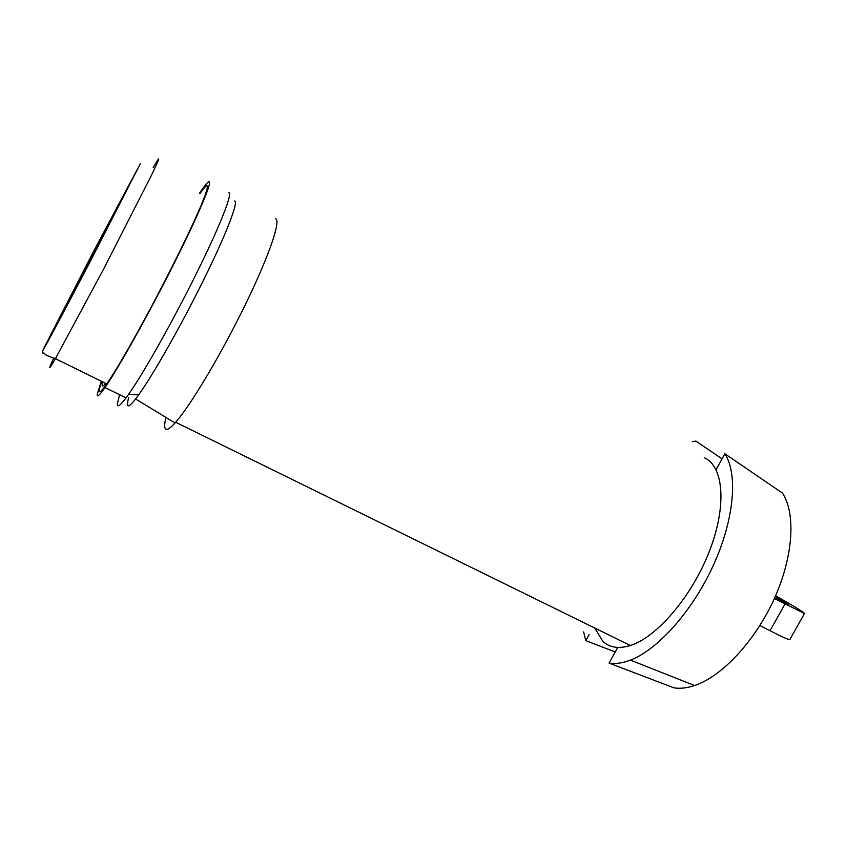 <?xml version="1.0" encoding="UTF-8"?>
<svg xmlns="http://www.w3.org/2000/svg" width="847" height="847" viewBox="0 0 847 847"><rect width="100%" height="100%" fill="white"/><g stroke="black" fill="none" stroke-linecap="round" stroke-linejoin="round"><path stroke-width="1.27" d="M105.674 383.395C102.413 387.248 101.449 386.772 102.773 381.965L102.212 384.771M101.344 381.266L97.172 394.363C96.886 397.677 99.501 395.401 105.007 387.545C117.765 369.324 147.696 315.878 172.873 265.894C198.113 215.837 212.788 180.983 209.018 181.703C207.907 181.84 205.503 184.561 201.819 189.876L199.543 193.222M119.554 394.691L117.32 404.199C117.362 407.651 120.274 405.544 126.055 397.878L128.617 394.331C143.376 373.474 173.063 320.759 196.663 273.041C220.326 225.238 233.073 192.481 228.775 192.714M128.49 397.688L127.325 404.305C127.505 407.513 130.269 405.734 135.594 398.979L138.686 394.84C153.159 374.808 181.734 324.38 204.265 278.61C226.869 232.756 238.896 201.035 234.577 200.951M165.959 417.455C164.826 422.092 164.456 425.416 164.847 427.417C165.61 431.059 168.998 429.577 175.033 422.971L175.678 422.251C190.586 405.501 221.416 353.813 245.45 304.412C269.579 254.947 281.479 219.331 275.36 218.685M594.753 628.04L602.831 641.317C609.649 647.648 618.818 649.046 630.337 645.509C656.986 637.272 692.211 596.076 709.595 550.719C727.149 505.352 723.529 466.072 704.249 457.719M775.344 596.32L788.504 604.62L774.677 597.823M775.577 595.769C795.164 606.886 804.788 612.804 804.459 613.535L774.37 598.49M790.018 639.305L789.828 639.644C788.112 639.612 781.516 636.648 770.039 630.75L759.897 625.52M82.223 276.63L64.372 309.716C52.747 331.23 65.187 306.434 84.954 268.467L86.129 269.166M101.619 238.97L100.655 238.42L121.82 198.696L98.919 244.688L81.99 276.535M615.218 651.978L585.785 640.639L589.11 634.615M617.728 647.426L609.067 663.095L673.968 687.849C680.205 688.823 687.076 688.05 694.593 685.541C721.898 676.499 755.09 641.168 774.253 598.765C793.459 556.363 795.936 513.314 782.384 493.028L724.863 453.77L716.054 469.704M692.327 441.742L695.895 441.075L722.046 458.862M100.655 238.42L84.954 268.467M86.87 267.737L85.483 267.017M101.82 381.499C97.077 394.384 98.718 395.2 106.733 383.913C117.955 367.439 134.451 338.662 156.219 297.583C175.647 260.654 193.55 223.682 201.84 203.619C209.749 183.905 209.135 180.527 200.008 193.476M583.636 631.936L585.785 640.639M609.067 663.095C615.377 664.133 622.481 663.137 630.38 660.12C657.96 649.66 692.772 610.708 713.534 564.917C734.36 519.116 738.044 473.791 724.863 453.77M770.039 630.75L784.957 604.07M53.594 358.345C47.93 370.404 48.533 370.499 55.404 358.652L103.143 269.96L151.232 175.742C160.517 156.494 161.163 153.773 153.191 167.579M93.35 251.781L43.642 348.636C40.275 356.079 61.598 316.312 89.909 262.168L140.242 163.852L93.35 251.781M630.337 645.509L175.678 422.251M135.594 398.979L175.033 422.971M138.686 394.84L128.617 394.331M126.055 397.878L105.007 387.545M789.828 639.644L804.459 613.535M694.593 685.541L630.38 660.12M106.733 383.913L55.404 358.652C41.715 354.226 45.685 353.474 44.108 353.39C44.235 351.992 40.847 355.242 43.356 349.409"/></g></svg>
